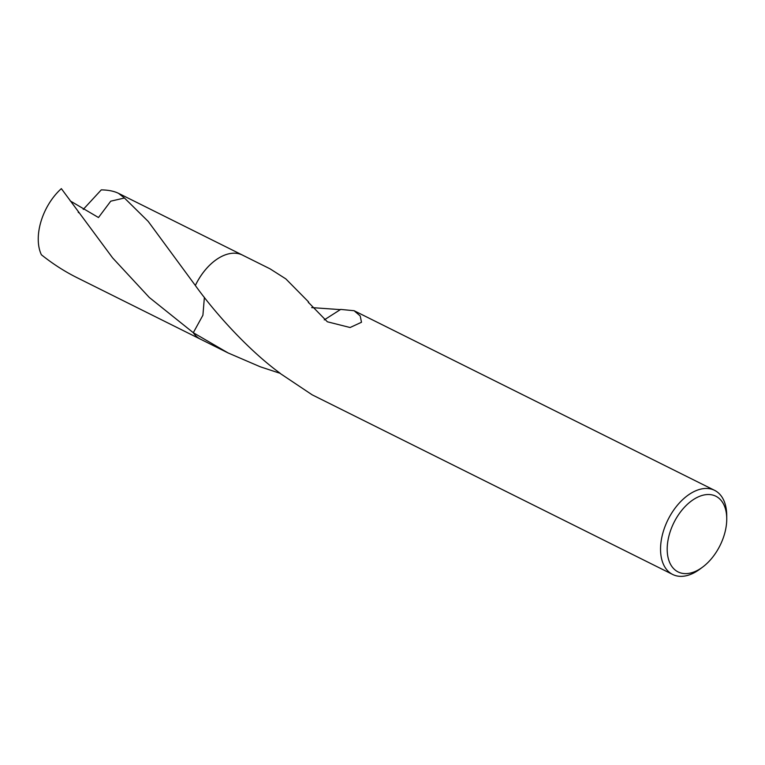 <?xml version="1.0" encoding="UTF-8"?>
<svg xmlns="http://www.w3.org/2000/svg" width="765" height="765" viewBox="0 0 765 765"><rect width="100%" height="100%" fill="white"/><g stroke="black" fill="none" stroke-linecap="round" stroke-linejoin="round"><path stroke-width="1.15" d="M685.478 573.626A42.295 25.742 -63.5 0 1 669.499 533.884A42.295 25.742 -63.5 0 1 708.466 494.515A42.295 25.742 -63.5 0 1 726.75 518.603A42.295 25.742 -63.5 0 1 702.557 567.152A42.295 25.742 -63.5 0 1 685.478 573.626M702.557 567.152L699.841 569.17A46.99 28.611 -63.5 0 1 680.869 576.361A46.99 28.611 -63.5 0 1 672.684 574.467A46.99 28.611 -63.5 0 1 665.273 525.851A46.99 28.611 -63.5 0 1 706.401 488.453A46.99 28.611 -63.5 0 1 714.596 490.346A46.99 28.611 -63.5 0 1 726.721 515.227L726.75 518.603M70.217 200.908L98.484 217.528L110.743 201.176L124.446 198.011L148.19 221.401L195.352 285.498A47 28.611 -63.5 0 1 234.253 253.186A47 28.611 -63.5 0 1 242.849 255.29M672.684 574.467L312.177 394.836L280.449 373.636A46.99 28.611 116.5 0 1 280.334 373.387C250.547 351.833 216.82 315.409 195.343 285.488A46.99 28.611 -63.5 0 1 234.262 253.196A46.99 28.611 -63.5 0 1 242.448 255.089A47 28.611 -63.5 0 1 243.012 255.367M201.099 339.488A47 28.611 -63.5 0 1 200.516 339.211A46.99 28.611 -63.5 0 1 193.296 332.708L202.907 315.247L204.389 297.346M200.927 339.402A47 28.611 -63.5 0 1 193.287 332.699M324.255 319.885L340.664 309.414L354.09 310.714L360.2 315.945L361.501 322.256L350.093 327.516L327.363 321.788L308.219 302.165A46.99 28.611 -63.5 0 1 308.591 301.945L285.833 278.89L270.055 268.84L242.448 255.089A47 28.611 -63.5 0 0 195.333 285.479M280.334 373.387L260.291 366.798L228.133 352.961L193.296 332.708L149.299 297.47L112.618 257.901L61.353 188.639A46.99 28.611 -63.5 0 0 40.803 222.118A46.99 28.611 -63.5 0 0 41.387 254.774C52.709 263.81 64.461 271.374 76.615 277.466L200.516 339.211A47 28.611 -63.5 0 1 193.287 332.708M311.671 307.597L340.482 309.634M308.601 302.835L308.591 301.945M83.232 209.428L101.276 189.873C108.324 189.997 114.081 191.154 118.537 193.344L124.446 198.011M200.535 339.211L228.133 352.961M354.09 310.714L714.596 490.346M78.623 212.737L78.173 212.106M118.537 193.344L242.448 255.07"/></g></svg>
